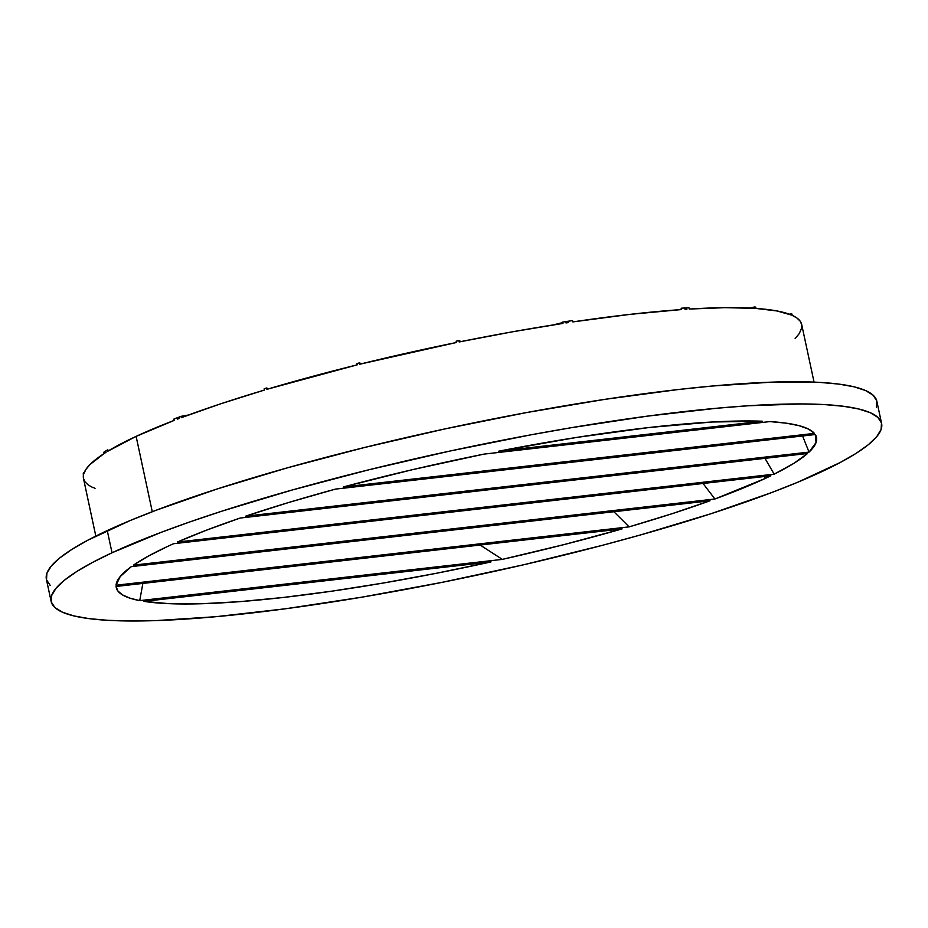 <?xml version="1.0" encoding="UTF-8"?>
<svg xmlns="http://www.w3.org/2000/svg" width="928" height="928" viewBox="0 0 928 928"><rect width="100%" height="100%" fill="white"/><g stroke="black" fill="none" stroke-linecap="round" stroke-linejoin="round"><path stroke-width="1.39" d="M801.618 328.489L801.734 324.672L800.191 321.192L797.024 318.095L792.222 315.369L791.932 314.035A367.268 54.914 167.9 0 0 791.306 313.757L791.584 315.091L776.852 310.938L755.995 308.432L755.717 307.098A367.268 54.914 167.9 0 0 754.336 307.006L754.615 308.34L725.012 307.667L689.249 309.047L688.959 307.713A367.268 54.914 167.9 0 0 686.604 307.864L684.736 307.98A367.268 54.914 167.9 0 0 681.198 308.224L681.488 309.558L630.124 314.36L572.831 321.912L572.553 320.589A367.268 54.914 167.9 0 0 568.098 321.25L565.709 321.61A367.268 54.914 167.9 0 0 562.681 322.074L562.96 323.408L511.838 331.922L459.198 341.945L458.919 340.622L461.077 341.574L458.919 340.622A367.268 54.914 167.9 0 0 456.112 341.191L456.402 342.513L359.809 364.205L359.519 362.883L361.56 363.776L359.519 362.883A367.268 54.914 167.9 0 0 356.897 363.521L357.187 364.855L266.893 389.319L266.614 387.985L268.54 388.832L266.614 387.985A367.268 54.914 167.9 0 0 264.167 388.716L264.457 390.05L220.481 403.877L181.343 417.67L181.053 416.336L181.958 417.426L181.795 416.66L188.558 414.99L181.053 416.336A367.268 54.914 167.9 0 0 178.849 417.159L179.127 418.493A367.268 54.914 167.9 0 0 177.41 419.143L177.132 417.82L178.895 417.38L177.132 417.82A367.268 54.914 167.9 0 0 173.93 419.038L174.22 420.372L136.126 436.369L152.273 511.711L136.126 436.369A367.268 54.914 167.9 0 0 107.729 451.263L107.451 449.929A367.268 54.914 167.9 0 0 105.746 450.985L106.036 452.319A367.268 54.914 167.9 0 0 105.154 452.876L104.864 451.542A367.268 54.914 167.9 0 0 103.774 452.249L104.064 453.572A367.268 54.914 167.9 0 0 83.682 474.057L83.392 472.723A367.268 54.914 167.9 0 0 83.276 473.187L83.566 474.521A367.268 54.914 167.9 0 0 83.485 478.488L95.828 536.094M807.499 453.502A358.092 53.546 -12.1 0 1 774.172 474.162L793.776 463.397L807.499 453.502L240.132 518.044L206.399 530.213L177.341 542.056A358.092 53.546 -12.1 0 1 240.132 518.044L807.499 453.502M809.042 452.098L802.569 435.963L809.042 452.098L816.06 442.528L815.283 434.524A358.092 53.546 -12.1 0 1 816.512 437.401A358.092 53.546 -12.1 0 1 809.042 452.098L245.607 516.188A358.092 53.546 -12.1 0 1 335.484 489.102L288.562 502.535L245.607 516.188L809.042 452.098M769.869 421.59A358.092 53.546 -12.1 0 1 814.424 433.388L808.543 429.096L799.089 425.674L786.155 423.168L769.869 421.59L484.045 454.105L412.589 469.638L343.372 486.968A358.092 53.546 -12.1 0 1 484.045 454.105L769.869 421.59M498.661 451.205A358.092 53.546 -12.1 0 1 762.294 421.219L712.147 422.008L649.229 427.495L576.81 437.401L498.661 451.205L762.294 421.219L498.661 451.205M765.182 478.477L764.753 476.47L765.182 478.477A358.092 53.546 -12.1 0 1 714.92 498.997L703.053 483.488L714.92 498.997L765.182 478.477A358.092 53.546 167.9 0 0 770.89 475.762A358.092 53.546 -12.1 0 1 765.182 478.477M133.446 565.152A358.092 53.546 -12.1 0 1 167.574 546.453L148.352 556.104L133.446 565.152L714.92 498.997L133.446 565.152M116.081 585.22A358.092 53.546 -12.1 0 1 131.347 566.625L120.188 576.578L116.081 585.22L629.138 526.86L613.884 511.722L629.138 526.86L671.652 513.845L709.99 500.795A358.092 53.546 -12.1 0 1 629.138 526.86L116.081 585.22M139.734 600.636A358.092 53.546 -12.1 0 1 116.244 587.528A358.092 53.546 -12.1 0 1 116.093 586.461L117.868 590.974L122.426 594.86L129.734 598.084L139.734 600.636L502.35 559.387L480.124 545.049L502.35 559.387L563.772 544.655L622.096 528.89A358.092 53.546 -12.1 0 1 502.35 559.387L139.734 600.636L142.854 583.41L139.734 600.636M491.04 561.904A358.092 53.546 -12.1 0 1 144.002 601.379L169.012 603.664L201.132 603.757L239.621 601.669L283.527 597.435L331.818 591.171L383.334 583.028L436.833 573.191L491.04 561.904L144.002 601.379L491.04 561.904M881.6 423.446L876.844 401.256A424.653 63.498 167.9 0 0 567.843 405.281A424.653 63.498 167.9 0 0 107.265 530.584L112.021 552.775L107.265 530.584A424.653 63.498 167.9 0 0 46.4 579.292L51.156 601.483A424.653 63.498 -12.1 0 1 112.021 552.775A424.653 63.498 -12.1 0 1 572.599 427.472A424.653 63.498 -12.1 0 1 881.6 423.446A424.653 63.498 -12.1 0 1 820.735 472.155A424.653 63.498 -12.1 0 1 360.157 597.458A424.653 63.498 -12.1 0 1 51.156 601.483M814.053 382.116L801.699 324.522A367.268 54.914 167.9 0 0 792.222 315.369L791.932 314.035A367.268 54.914 167.9 0 0 791.306 313.757L789.415 314.221L791.306 313.757L791.584 315.091A367.268 54.914 167.9 0 0 755.995 308.432L755.717 307.098A367.268 54.914 167.9 0 0 754.336 307.006L749.998 308.084L754.336 307.006L754.615 308.34A367.268 54.914 167.9 0 0 689.249 309.047L688.959 307.713A367.268 54.914 167.9 0 0 686.604 307.864L686.894 309.186A367.268 54.914 167.9 0 0 685.026 309.314L684.736 307.98L685.467 309.279L685.235 308.2L686.604 307.864L686.894 309.186A367.268 54.914 167.9 0 0 685.026 309.314L684.736 307.98A367.268 54.914 167.9 0 0 681.198 308.224L681.488 309.558A367.268 54.914 167.9 0 0 572.831 321.912L572.553 320.589A367.268 54.914 167.9 0 0 568.098 321.25L568.377 322.584A367.268 54.914 167.9 0 0 565.999 322.944L565.709 321.61L566.289 322.898L566.045 321.761L568.098 321.25L568.377 322.584A367.268 54.914 167.9 0 0 565.999 322.944L565.709 321.61A367.268 54.914 167.9 0 0 562.681 322.074L562.96 323.408A367.268 54.914 167.9 0 0 459.198 341.945L458.919 340.622A367.268 54.914 167.9 0 0 456.112 341.191L456.402 342.513A367.268 54.914 167.9 0 0 359.809 364.205L359.519 362.883A367.268 54.914 167.9 0 0 356.897 363.521L357.187 364.855A367.268 54.914 167.9 0 0 266.893 389.319L266.614 387.985A367.268 54.914 167.9 0 0 264.167 388.716L264.457 390.05A367.268 54.914 167.9 0 0 181.343 417.67L181.053 416.336A367.268 54.914 167.9 0 0 178.849 417.159L179.127 418.493A367.268 54.914 167.9 0 0 177.41 419.143L177.132 417.82A367.268 54.914 167.9 0 0 173.93 419.038L174.22 420.372A367.268 54.914 167.9 0 0 136.126 436.369L107.729 451.263L107.451 449.929L108.936 450.532L107.451 449.929A367.268 54.914 167.9 0 0 105.746 450.985L106.036 452.319A367.268 54.914 167.9 0 0 105.154 452.876L104.864 451.542A367.268 54.914 167.9 0 0 103.774 452.249L104.064 453.572L90.028 464.499L85.886 469.464L83.682 474.057L83.392 472.723A367.268 54.914 167.9 0 0 83.276 473.187L83.45 478.349L84.982 481.818L88.16 484.926L92.962 487.641M105.815 451.31L104.864 451.542L105.815 451.31M84.216 472.526L83.392 472.723L84.216 472.526M681.396 309.152L679.029 309.732L681.396 309.152M562.786 322.561L553.146 324.939L562.786 322.561M93.508 487.513L95.016 488.499M795.145 338.511L799.298 333.546L801.409 328.547M112.021 552.775L161.136 532.347L190.228 521.791L221.978 511.142L292.216 489.996L369.147 469.719L449.802 451.078L531.106 434.791L571.022 427.738L647.442 416.138L716.903 408.227L748.188 405.768L802.314 403.947L824.656 404.596L843.54 406.29L858.794 409.004L870.278 412.705L877.865 417.38L881.484 422.971L881.113 429.409L876.74 436.659L868.422 444.64L856.231 453.27L840.281 462.469L797.767 482.224L771.62 492.582L710.778 513.787L640.54 534.934L602.736 545.235L523.554 564.792L442.18 582.332L361.734 597.191L285.314 608.791L215.853 616.702L156.008 620.6L130.442 620.994L108.1 620.333L89.216 618.651L73.962 615.937L62.489 612.225L54.903 607.55L51.272 601.97L51.655 595.521L56.016 588.271L64.334 580.29L76.537 571.66L92.475 562.461L112.021 552.775M343.372 486.968L814.424 433.388L343.372 486.968M815.283 434.524L335.484 489.102L815.283 434.524M177.341 542.056L774.172 474.162L177.341 542.056M622.096 528.89L116.093 586.461L622.096 528.89M770.89 475.762L173.582 543.715A358.092 53.546 167.9 0 0 167.574 546.453A358.092 53.546 -12.1 0 1 173.582 543.715L770.89 475.762M709.99 500.795L131.347 566.625L709.99 500.795M876.345 407.218L876.728 400.768L873.097 395.189L865.511 390.514L854.038 386.802L838.784 384.088L819.9 382.406L771.992 382.139L712.147 386.036L678.461 389.505L605.16 399.307L526.35 412.6L445.046 428.887L364.391 447.528L287.46 467.805L217.222 488.952L156.38 510.156L130.233 520.515L87.719 540.27L71.769 549.469L59.578 558.099L51.26 566.08L46.887 573.33L46.516 579.78L50.135 585.359M764.95 458.339L774.172 474.162"/></g></svg>
